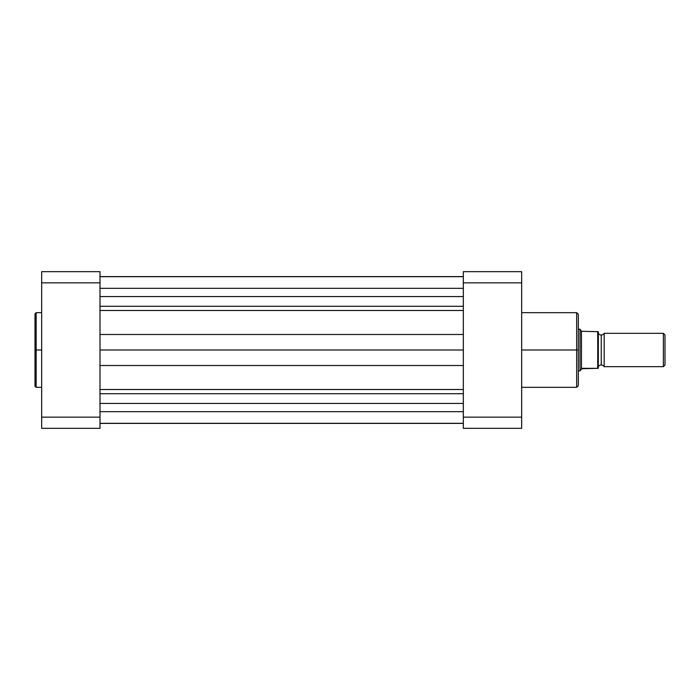 <?xml version="1.0" encoding="UTF-8"?>
<svg xmlns="http://www.w3.org/2000/svg" width="700" height="700" viewBox="0 0 700 700"><rect width="100%" height="100%" fill="white"/><g stroke="black" fill="none" stroke-linecap="round" stroke-linejoin="round"><path stroke-width="1.05" d="M36.164 387.336L35 386.164L35 350L35 386.164L35 350L36.164 350L36.164 387.336L36.164 312.664L35 313.836L35 350L35 313.836L35 350L36.164 350L36.164 312.664L36.164 350L41.667 350L36.164 350L36.164 387.336L41.667 387.336M100.004 428.33L100.004 271.67L41.667 271.67L41.667 428.33L100.004 428.33L41.667 428.33L41.667 282.861L100.004 282.861L100.004 417.139L41.667 417.139L100.004 417.139L100.004 428.33M100.004 282.861L100.004 271.67L41.667 271.67L41.667 282.861L100.004 282.861M100.004 288.33L463.33 288.33L100.004 288.33M463.33 403.419L100.004 403.419L463.33 403.419M100.004 411.67L463.33 411.67L100.004 411.67M100.004 423.404L463.33 423.404L100.004 423.404M100.004 393.715L463.33 393.715L100.004 393.715M100.004 389.515L463.33 389.515L100.004 389.515M463.33 365.514L100.004 365.514L463.33 365.514M100.004 350L463.33 350L100.004 350M463.33 334.486L100.004 334.486L463.33 334.486M463.33 310.485L100.004 310.485L463.33 310.485M100.004 306.285L463.33 306.285L100.004 306.285M463.33 296.581L100.004 296.581L463.33 296.581M100.004 276.596L463.33 276.596L100.004 276.596M521.666 387.336L576.669 387.336L576.669 350L521.666 350L576.669 350L576.669 312.664L576.669 350L578.331 350L578.331 314.335L578.331 350L578.331 314.335L576.669 312.664L521.666 312.664M578.331 385.499L578.331 350L576.669 350L576.669 312.664M463.33 271.67L463.33 428.33L521.666 428.33L521.666 271.67L463.33 271.67L463.33 417.139L521.666 417.139L521.666 282.861L463.33 282.861L521.666 282.861L521.666 271.67L463.33 271.67M521.666 428.33L463.33 428.33L463.33 417.139L521.666 417.139L521.666 428.33M578.331 350L578.331 385.665L578.331 350M576.669 350L576.669 387.336L576.669 350M604.17 333.331A3.386 3.386 0 0 1 601.247 335.002A3.386 3.386 0 0 0 604.17 333.331L604.17 366.669A3.386 3.386 0 0 0 601.247 364.998A3.386 3.386 0 0 1 604.17 366.669L663.372 366.669L604.17 366.669L604.17 333.331L663.372 333.331L665 334.959L663.372 333.331L663.372 366.669L665 365.041L663.372 366.669L663.372 333.331L604.17 333.331M601.247 364.998L601.247 335.002L601.247 364.998A3.386 3.386 0 0 0 598.334 366.669A3.386 3.386 0 0 1 601.247 364.998M598.334 333.331A3.386 3.386 0 0 0 601.247 335.002A3.386 3.386 0 0 1 598.334 333.331M580.37 329.7L581.455 331.275L580.003 329.166L578.331 329.166L580.003 329.166L580.003 370.834L581.455 368.725L580.003 370.834L578.331 370.834L580.003 370.834L582.164 368.331L598.308 368.331L598.045 331.669M598.308 368.331L598.334 331.669M580.003 370.834L580.09 329.297M581.455 331.275L597.887 331.669L581.455 331.275L581.455 368.725L581.455 331.275M581.455 368.725L597.669 368.331L597.887 331.669M665 365.041L665 334.959L665 365.041M597.669 331.669L597.887 368.331M36.164 312.664L41.667 312.664M463.33 276.666L100.004 276.666M463.33 423.334L100.004 423.334M576.669 387.336L578.331 385.665"/></g></svg>
